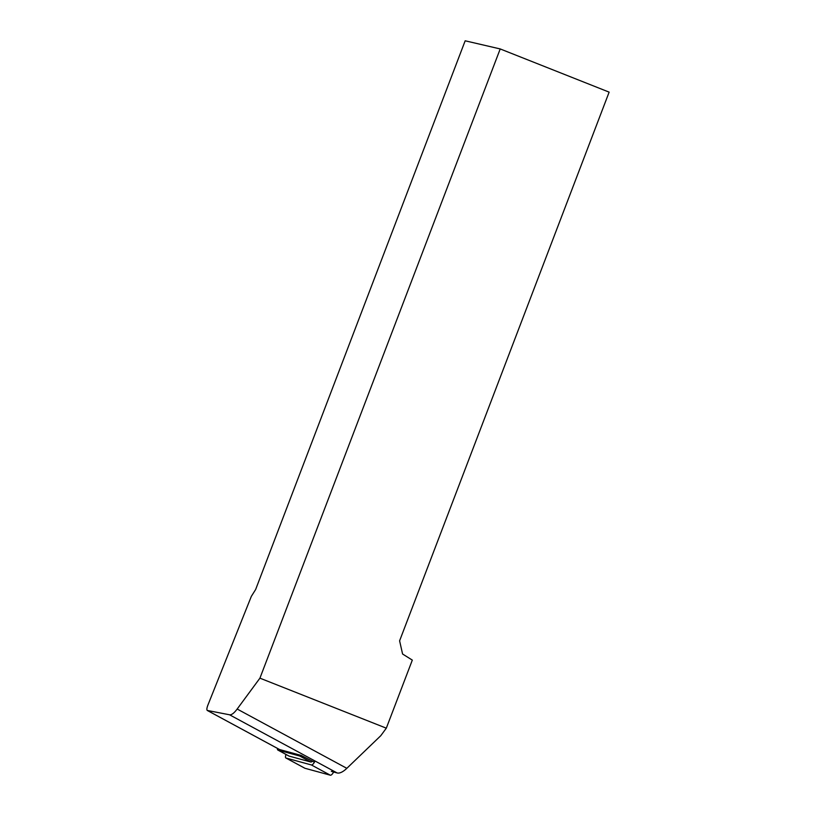 <?xml version="1.0" encoding="UTF-8"?>
<svg xmlns="http://www.w3.org/2000/svg" width="816" height="816" viewBox="0 0 816 816"><rect width="100%" height="100%" fill="white"/><g stroke="black" fill="none" stroke-linecap="round" stroke-linejoin="round"><path stroke-width="1.22" d="M314.405 762.215L301.145 755.412A3.917 1.499 118.4 0 1 299.727 756.014L277.95 750.077A3.917 1.499 118.4 0 1 277.828 750.026A3.917 1.499 118.4 0 1 277.46 748.405M259.927 678.157L500.208 48.94L465.171 40.8L255.643 589.499L251.328 596.374L207.794 705.371C206.785 708.094 206.611 709.787 207.254 710.44L229.551 714.785C231.55 715.071 234.09 713.153 237.17 709.033L259.927 678.157L386.315 728.178L380.776 735.706L346.831 768.325A24.49 9.374 118.4 0 1 337.11 772.946L331.337 771.375M279.276 749.363A4.896 1.877 -61.6 0 0 279.409 749.465A4.896 1.877 -61.6 0 0 279.572 749.527L301.145 755.412M500.208 48.94L609.134 92.137L399.605 640.825L402.584 654.014L412.315 660.103L386.315 728.178M312.457 761.165A3.917 1.499 118.4 0 1 310.794 762.001L289.017 756.065A3.917 1.499 118.4 0 1 288.895 756.014A3.917 1.499 118.4 0 1 288.782 755.932M314.976 760.981A3.917 1.499 118.4 0 1 311.375 764.949L285.998 758.023L304.949 768.274L330.327 775.2A3.917 1.499 -61.6 0 0 333.601 771.987M286.079 754.494A3.917 1.499 -61.6 0 0 285.875 757.982A3.917 1.499 -61.6 0 0 285.998 758.023M337.11 772.946L229.551 714.785M279.572 749.527L207.376 710.491M346.831 768.325L237.17 709.033M310.794 762.001L299.727 756.014M277.95 750.077L289.017 756.065M311.375 764.949L330.327 775.2M207.254 710.44L279.409 749.465M277.828 750.026L288.895 756.014M285.875 757.982L304.827 768.223"/></g></svg>
